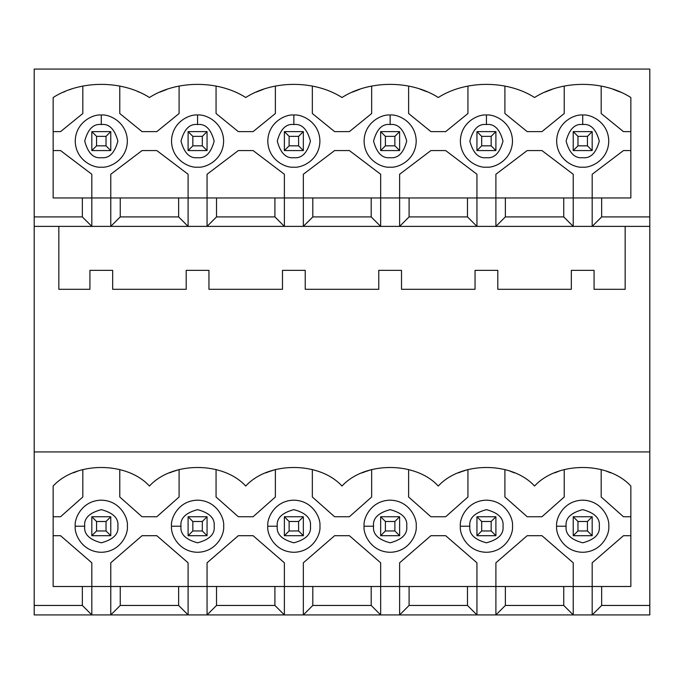 <?xml version="1.0" encoding="UTF-8"?>
<svg xmlns="http://www.w3.org/2000/svg" width="684" height="684" viewBox="0 0 684 684"><rect width="100%" height="100%" fill="white"/><g stroke="black" fill="none" stroke-linecap="round" stroke-linejoin="round"><path stroke-width="1.03" d="M401.517 289.306L475.055 289.306L401.517 289.306L401.517 270.36L378.765 270.36L378.765 289.306L305.235 289.306L378.765 289.306L378.765 270.36L401.517 270.36L401.517 289.306M497.798 289.306L571.337 289.306L497.798 289.306L497.798 270.36L475.055 270.36L475.055 289.306L475.055 270.36L497.798 270.36L497.798 289.306M409.092 216.905L467.471 216.905L467.471 197.958L409.092 197.958L409.092 216.905L399.618 226.387L476.945 226.387L467.471 216.905L409.092 216.905L409.092 197.958L505.373 197.958L505.373 216.905L563.753 216.905L563.753 197.958L505.373 197.958L630.845 197.958L601.655 197.958L601.655 216.905L649.8 216.905L649.8 69.075L34.2 69.075L34.2 216.905L82.345 216.905L82.345 197.958L409.092 197.958L399.618 197.958L399.618 174.266L430.894 150.574L445.677 150.574L476.945 174.266L476.945 197.958L476.945 174.266L445.677 150.574L430.894 150.574L399.618 174.266L399.618 226.387L380.663 226.387L371.19 216.905L371.19 197.958L312.81 197.958L312.81 216.905L371.19 216.905L312.81 216.905L303.337 226.387L380.663 226.387L284.382 226.387L274.908 216.905L274.908 197.958L216.529 197.958L216.529 216.905L274.908 216.905L216.529 216.905L207.055 226.387L284.382 226.387L188.1 226.387L178.627 216.905L178.627 197.958L120.247 197.958L120.247 216.905L178.627 216.905L120.247 216.905L110.774 226.387L188.1 226.387L91.818 226.387L82.345 216.905L34.2 216.905L34.2 69.075L649.8 69.075L649.8 216.905L601.655 216.905L592.182 226.387L649.8 226.387L649.8 216.905L649.8 451.927L34.2 451.927L34.2 605.451L82.345 605.451L82.345 586.496L409.092 586.496L409.092 605.451L467.471 605.451L467.471 586.496L409.092 586.496L505.373 586.496L505.373 605.451L563.753 605.451L563.753 586.496L505.373 586.496L630.845 586.496L601.655 586.496L601.655 605.451L649.8 605.451L649.8 451.927L649.8 605.451L601.655 605.451L592.182 614.925L649.8 614.925L649.8 605.451L649.8 614.925L573.226 614.925L563.753 605.451L505.373 605.451L495.9 614.925L573.226 614.925L476.945 614.925L467.471 605.451L409.092 605.451L399.618 614.925L476.945 614.925L380.663 614.925L371.19 605.451L371.19 586.496L312.81 586.496L312.81 605.451L371.19 605.451L312.81 605.451L303.337 614.925L380.663 614.925L284.382 614.925L274.908 605.451L274.908 586.496L216.529 586.496L216.529 605.451L274.908 605.451L216.529 605.451L207.055 614.925L284.382 614.925L188.1 614.925L178.627 605.451L178.627 586.496L120.247 586.496L120.247 605.451L178.627 605.451L120.247 605.451L110.774 614.925L188.1 614.925L91.818 614.925L82.345 605.451L34.2 605.451L34.2 216.905L34.2 226.387L91.818 226.387L34.2 226.387L34.2 451.927L649.8 451.927L649.8 226.387L573.226 226.387L563.753 216.905L505.373 216.905L495.9 226.387L573.226 226.387L399.618 226.387L409.092 216.905M53.155 197.958L82.345 197.958L53.155 197.958L53.155 97.504C80.49 80.002 122.094 80.002 149.437 97.504C176.771 80.002 218.376 80.002 245.718 97.504C273.053 80.002 314.666 80.002 342 97.504C369.334 80.002 410.947 80.002 438.282 97.504C465.624 80.002 507.229 80.002 534.563 97.504C561.906 80.002 603.51 80.002 630.845 97.504L630.845 197.958L630.845 97.504C603.51 80.002 561.906 80.002 534.563 97.504C507.229 80.002 465.624 80.002 438.282 97.504C410.947 80.002 369.334 80.002 342 97.504C314.666 80.002 273.053 80.002 245.718 97.504C218.376 80.002 176.771 80.002 149.437 97.504C122.094 80.002 80.49 80.002 53.155 97.504L53.155 197.958M53.155 586.496L82.345 586.496L53.155 586.496L53.155 486.042C75.779 461.307 126.814 461.307 149.437 486.042C172.06 461.307 223.095 461.307 245.718 486.042C268.342 461.307 319.377 461.307 342 486.042C364.623 461.307 415.658 461.307 438.282 486.042C460.905 461.307 511.94 461.307 534.563 486.042C557.186 461.307 608.221 461.307 630.845 486.042L630.845 586.496L630.845 486.042C608.221 461.307 557.186 461.307 534.563 486.042C511.94 461.307 460.905 461.307 438.282 486.042C415.658 461.307 364.623 461.307 342 486.042C319.377 461.307 268.342 461.307 245.718 486.042C223.095 461.307 172.06 461.307 149.437 486.042C126.814 461.307 75.779 461.307 53.155 486.042L53.155 586.496M469.84 526.227C468.899 534.067 474.422 539.591 486.427 542.805C498.422 539.591 503.954 534.067 503.005 526.227C503.954 518.386 498.422 512.855 486.427 509.64C474.422 512.855 468.899 518.386 469.84 526.227C468.899 518.386 474.422 512.855 486.427 509.64C498.422 512.855 503.954 518.386 503.005 526.227C503.954 534.067 498.422 539.591 486.427 542.805C474.422 539.591 468.899 534.067 469.84 526.227L460.366 526.227C459.315 518.6 467.138 500.517 486.427 500.166C505.715 500.517 513.53 518.6 512.487 526.227C513.53 533.845 505.715 551.928 486.427 552.287C467.138 551.928 459.315 533.845 460.366 526.227C459.315 533.845 467.138 551.928 486.427 552.287C505.715 551.928 513.53 533.845 512.487 526.227C513.53 518.6 505.715 500.517 486.427 500.166C467.138 500.517 459.315 518.6 460.366 526.227L469.84 526.227M467.941 469.549L467.941 496.994L467.941 469.549L460.606 471.977M486.427 124.514C478.586 123.573 473.054 129.096 469.84 141.092C473.054 153.096 478.586 158.62 486.427 157.679C494.267 158.62 499.79 153.096 503.005 141.092C499.79 129.096 494.267 123.573 486.427 124.514C494.267 123.573 499.79 129.096 503.005 141.092C499.79 153.096 494.267 158.62 486.427 157.679C478.586 158.62 473.054 153.096 469.84 141.092C473.054 129.096 478.586 123.573 486.427 124.514L486.427 115.032C494.045 113.989 512.128 121.803 512.487 141.092C512.128 160.381 494.045 168.204 486.427 167.153C478.8 168.204 460.717 160.381 460.366 141.092C460.717 121.803 478.8 113.989 486.427 115.032C478.8 113.989 460.717 121.803 460.366 141.092C460.717 160.381 478.8 168.204 486.427 167.153C494.045 168.204 512.128 160.381 512.487 141.092C512.128 121.803 494.045 113.989 486.427 115.032L486.427 124.514M373.558 526.227C372.618 534.067 378.141 539.591 390.145 542.805C402.141 539.591 407.664 534.067 406.724 526.227C407.664 518.386 402.141 512.855 390.145 509.64C378.141 512.855 372.618 518.386 373.558 526.227C372.618 518.386 378.141 512.855 390.145 509.64C402.141 512.855 407.664 518.386 406.724 526.227C407.664 534.067 402.141 539.591 390.145 542.805C378.141 539.591 372.618 534.067 373.558 526.227L364.085 526.227C363.033 518.6 370.856 500.517 390.145 500.166C409.434 500.517 417.249 518.6 416.205 526.227C417.249 533.845 409.434 551.928 390.145 552.287C370.856 551.928 363.033 533.845 364.085 526.227C363.033 533.845 370.856 551.928 390.145 552.287C409.434 551.928 417.249 533.845 416.205 526.227C417.249 518.6 409.434 500.517 390.145 500.166C370.856 500.517 363.033 518.6 364.085 526.227L373.558 526.227M371.66 469.549L371.66 496.994L371.66 469.549L364.324 471.977M390.145 124.514C382.305 123.573 376.773 129.096 373.558 141.092C376.773 153.096 382.305 158.62 390.145 157.679C397.985 158.62 403.509 153.096 406.724 141.092C403.509 129.096 397.985 123.573 390.145 124.514C397.985 123.573 403.509 129.096 406.724 141.092C403.509 153.096 397.985 158.62 390.145 157.679C382.305 158.62 376.773 153.096 373.558 141.092C376.773 129.096 382.305 123.573 390.145 124.514L390.145 115.032C397.763 113.989 415.846 121.803 416.205 141.092C415.846 160.381 397.763 168.204 390.145 167.153C382.518 168.204 364.435 160.381 364.085 141.092C364.435 121.803 382.518 113.989 390.145 115.032C382.518 113.989 364.435 121.803 364.085 141.092C364.435 160.381 382.518 168.204 390.145 167.153C397.763 168.204 415.846 160.381 416.205 141.092C415.846 121.803 397.763 113.989 390.145 115.032L390.145 124.514M208.945 289.306L282.483 289.306L208.945 289.306L208.945 270.36L186.202 270.36L186.202 289.306L112.663 289.306L186.202 289.306L186.202 270.36L208.945 270.36L208.945 289.306M277.276 526.227C276.336 534.067 281.859 539.591 293.855 542.805C305.859 539.591 311.382 534.067 310.442 526.227C311.382 518.386 305.859 512.855 293.855 509.64C281.859 512.855 276.336 518.386 277.276 526.227C276.336 518.386 281.859 512.855 293.855 509.64C305.859 512.855 311.382 518.386 310.442 526.227C311.382 534.067 305.859 539.591 293.855 542.805C281.859 539.591 276.336 534.067 277.276 526.227L267.795 526.227C266.751 518.6 274.566 500.517 293.855 500.166C313.144 500.517 320.967 518.6 319.915 526.227C320.967 533.845 313.144 551.928 293.855 552.287C274.566 551.928 266.751 533.845 267.795 526.227C266.751 533.845 274.566 551.928 293.855 552.287C313.144 551.928 320.967 533.845 319.915 526.227C320.967 518.6 313.144 500.517 293.855 500.166C274.566 500.517 266.751 518.6 267.795 526.227L277.276 526.227M275.378 469.549L275.378 496.994L275.378 469.549L268.043 471.977M293.855 124.514C286.015 123.573 280.491 129.096 277.276 141.092C280.491 153.096 286.015 158.62 293.855 157.679C301.695 158.62 307.227 153.096 310.442 141.092C307.227 129.096 301.695 123.573 293.855 124.514C301.695 123.573 307.227 129.096 310.442 141.092C307.227 153.096 301.695 158.62 293.855 157.679C286.015 158.62 280.491 153.096 277.276 141.092C280.491 129.096 286.015 123.573 293.855 124.514L293.855 115.032C301.482 113.989 319.565 121.803 319.915 141.092C319.565 160.381 301.482 168.204 293.855 167.153C286.237 168.204 268.154 160.381 267.795 141.092C268.154 121.803 286.237 113.989 293.855 115.032C286.237 113.989 268.154 121.803 267.795 141.092C268.154 160.381 286.237 168.204 293.855 167.153C301.482 168.204 319.565 160.381 319.915 141.092C319.565 121.803 301.482 113.989 293.855 115.032L293.855 124.514M180.995 526.227C180.046 534.067 185.578 539.591 197.573 542.805C209.578 539.591 215.101 534.067 214.16 526.227C215.101 518.386 209.578 512.855 197.573 509.64C185.578 512.855 180.046 518.386 180.995 526.227C180.046 518.386 185.578 512.855 197.573 509.64C209.578 512.855 215.101 518.386 214.16 526.227C215.101 534.067 209.578 539.591 197.573 542.805C185.578 539.591 180.046 534.067 180.995 526.227L171.513 526.227C170.47 518.6 178.285 500.517 197.573 500.166C216.862 500.517 224.685 518.6 223.634 526.227C224.685 533.845 216.862 551.928 197.573 552.287C178.285 551.928 170.47 533.845 171.513 526.227C170.47 533.845 178.285 551.928 197.573 552.287C216.862 551.928 224.685 533.845 223.634 526.227C224.685 518.6 216.862 500.517 197.573 500.166C178.285 500.517 170.47 518.6 171.513 526.227L180.995 526.227M179.097 469.549L179.097 496.994L179.097 469.549L171.761 471.977M197.573 124.514C189.733 123.573 184.21 129.096 180.995 141.092C184.21 153.096 189.733 158.62 197.573 157.679C205.414 158.62 210.946 153.096 214.16 141.092C210.946 129.096 205.414 123.573 197.573 124.514C205.414 123.573 210.946 129.096 214.16 141.092C210.946 153.096 205.414 158.62 197.573 157.679C189.733 158.62 184.21 153.096 180.995 141.092C184.21 129.096 189.733 123.573 197.573 124.514L197.573 115.032C205.2 113.989 223.283 121.803 223.634 141.092C223.283 160.381 205.2 168.204 197.573 167.153C189.955 168.204 171.872 160.381 171.513 141.092C171.872 121.803 189.955 113.989 197.573 115.032C189.955 113.989 171.872 121.803 171.513 141.092C171.872 160.381 189.955 168.204 197.573 167.153C205.2 168.204 223.283 160.381 223.634 141.092C223.283 121.803 205.2 113.989 197.573 115.032L197.573 124.514M138.98 92.126L138.014 91.707M594.08 289.306L625.159 289.306L594.08 289.306L594.08 270.36L571.337 270.36L571.337 289.306L571.337 270.36L594.08 270.36L594.08 289.306M582.708 124.514C574.868 123.573 569.336 129.096 566.121 141.092C569.336 153.096 574.868 158.62 582.708 157.679C590.548 158.62 596.072 153.096 599.287 141.092C596.072 129.096 590.548 123.573 582.708 124.514C590.548 123.573 596.072 129.096 599.287 141.092C596.072 153.096 590.548 158.62 582.708 157.679C574.868 158.62 569.336 153.096 566.121 141.092C569.336 129.096 574.868 123.573 582.708 124.514L582.708 115.032C590.326 113.989 608.409 121.803 608.769 141.092C608.409 160.381 590.326 168.204 582.708 167.153C575.082 168.204 556.998 160.381 556.648 141.092C556.998 121.803 575.082 113.989 582.708 115.032C575.082 113.989 556.998 121.803 556.648 141.092C556.998 160.381 575.082 168.204 582.708 167.153C590.326 168.204 608.409 160.381 608.769 141.092C608.409 121.803 590.326 113.989 582.708 115.032L582.708 124.514M620.303 92.084L613.086 89.279M566.121 526.227C565.181 534.067 570.704 539.591 582.708 542.805C594.704 539.591 600.236 534.067 599.287 526.227C600.236 518.386 594.704 512.855 582.708 509.64C570.704 512.855 565.181 518.386 566.121 526.227C565.181 518.386 570.704 512.855 582.708 509.64C594.704 512.855 600.236 518.386 599.287 526.227C600.236 534.067 594.704 539.591 582.708 542.805C570.704 539.591 565.181 534.067 566.121 526.227L556.648 526.227C555.596 518.6 563.419 500.517 582.708 500.166C601.997 500.517 609.812 518.6 608.769 526.227C609.812 533.845 601.997 551.928 582.708 552.287C563.419 551.928 555.596 533.845 556.648 526.227C555.596 533.845 563.419 551.928 582.708 552.287C601.997 551.928 609.812 533.845 608.769 526.227C609.812 518.6 601.997 500.517 582.708 500.166C563.419 500.517 555.596 518.6 556.648 526.227L566.121 526.227M554.818 472.832L559.127 471.148M610.598 472.832L606.443 471.199M58.841 289.306L89.92 289.306L58.841 289.306L58.841 226.387L58.841 289.306M34.2 614.925L34.2 605.451L34.2 614.925L91.818 614.925L34.2 614.925M101.292 124.514C93.451 123.573 87.928 129.096 84.713 141.092C87.928 153.096 93.451 158.62 101.292 157.679C109.132 158.62 114.664 153.096 117.879 141.092C114.664 129.096 109.132 123.573 101.292 124.514C109.132 123.573 114.664 129.096 117.879 141.092C114.664 153.096 109.132 158.62 101.292 157.679C93.451 158.62 87.928 153.096 84.713 141.092C87.928 129.096 93.451 123.573 101.292 124.514L101.292 115.032C108.918 113.989 127.002 121.803 127.352 141.092C127.002 160.381 108.918 168.204 101.292 167.153C93.674 168.204 75.591 160.381 75.231 141.092C75.591 121.803 93.674 113.989 101.292 115.032C93.674 113.989 75.591 121.803 75.231 141.092C75.591 160.381 93.674 168.204 101.292 167.153C108.918 168.204 127.002 160.381 127.352 141.092C127.002 121.803 108.918 113.989 101.292 115.032L101.292 124.514M70.914 89.279L69.888 89.638M65.083 91.494L63.603 92.126M552.33 89.279L545.986 91.707M545.969 91.716L545.02 92.126M84.713 526.227C83.764 534.067 89.296 539.591 101.292 542.805C113.296 539.591 118.819 534.067 117.879 526.227C118.819 518.386 113.296 512.855 101.292 509.64C89.296 512.855 83.764 518.386 84.713 526.227C83.764 518.386 89.296 512.855 101.292 509.64C113.296 512.855 118.819 518.386 117.879 526.227C118.819 534.067 113.296 539.591 101.292 542.805C89.296 539.591 83.764 534.067 84.713 526.227L75.231 526.227C74.188 518.6 82.003 500.517 101.292 500.166C120.581 500.517 128.404 518.6 127.352 526.227C128.404 533.845 120.581 551.928 101.292 552.287C82.003 551.928 74.188 533.845 75.231 526.227C74.188 533.845 82.003 551.928 101.292 552.287C120.581 551.928 128.404 533.845 127.352 526.227C128.404 518.6 120.581 500.517 101.292 500.166C82.003 500.517 74.188 518.6 75.231 526.227L84.713 526.227M73.402 472.832L77.711 471.148M514.317 472.832L510.161 471.199M305.235 289.306L305.235 270.36L282.483 270.36L282.483 289.306L282.483 270.36L305.235 270.36L305.235 289.306M112.663 289.306L112.663 270.36L89.92 270.36L89.92 289.306L89.92 270.36L112.663 270.36L112.663 289.306M625.159 226.387L625.159 289.306L625.159 226.387M82.815 496.994L82.815 469.549L82.815 496.994L60.543 516.745L82.815 496.994M53.155 516.745L60.543 516.745L53.155 516.745M60.543 535.7L53.155 535.7L60.543 535.7L91.818 562.804L60.543 535.7M91.818 586.496L91.818 562.804L91.818 586.496L82.345 586.496L82.345 605.451L91.818 614.925L91.818 586.496L91.818 614.925L110.774 614.925L120.247 605.451L120.247 586.496L110.774 586.496L110.774 562.804L110.774 614.925L110.774 586.496L91.818 586.496M142.041 535.7L110.774 562.804L142.041 535.7L156.824 535.7L142.041 535.7M142.041 516.745L156.824 516.745L142.041 516.745L119.777 496.994L142.041 516.745M119.777 469.549L119.777 496.994L119.777 469.549M156.824 535.7L188.1 562.804L188.1 586.496L188.1 562.804L156.824 535.7M207.055 586.496L207.055 562.804L238.323 535.7L253.106 535.7L284.382 562.804L284.382 586.496L284.382 562.804L253.106 535.7L238.323 535.7L207.055 562.804L207.055 614.925L216.529 605.451L216.529 586.496L178.627 586.496L178.627 605.451L188.1 614.925L188.1 586.496L188.1 614.925L207.055 614.925L207.055 586.496M303.337 586.496L303.337 562.804L334.604 535.7L349.396 535.7L380.663 562.804L380.663 586.496L380.663 562.804L349.396 535.7L334.604 535.7L303.337 562.804L303.337 614.925L312.81 605.451L312.81 586.496L274.908 586.496L274.908 605.451L284.382 614.925L284.382 586.496L284.382 614.925L303.337 614.925L303.337 586.496M399.618 586.496L399.618 562.804L430.894 535.7L445.677 535.7L476.945 562.804L476.945 586.496L476.945 562.804L445.677 535.7L430.894 535.7L399.618 562.804L399.618 614.925L409.092 605.451L409.092 586.496L371.19 586.496L371.19 605.451L380.663 614.925L380.663 586.496L380.663 614.925L399.618 614.925L399.618 586.496M495.9 586.496L495.9 562.804L527.176 535.7L541.959 535.7L573.226 562.804L573.226 586.496L573.226 562.804L541.959 535.7L527.176 535.7L495.9 562.804L495.9 614.925L505.373 605.451L505.373 586.496L467.471 586.496L467.471 605.451L476.945 614.925L476.945 586.496L476.945 614.925L495.9 614.925L495.9 586.496M592.182 586.496L592.182 562.804L623.457 535.7L630.845 535.7L623.457 535.7L592.182 562.804L592.182 614.925L601.655 605.451L601.655 586.496L563.753 586.496L563.753 605.451L573.226 614.925L573.226 586.496L573.226 614.925L592.182 614.925L592.182 586.496M630.845 516.745L623.457 516.745L601.185 496.994L601.185 469.549L601.185 496.994L623.457 516.745L630.845 516.745M564.223 469.549L564.223 496.994L541.959 516.745L527.176 516.745L504.903 496.994L504.903 469.549L504.903 496.994L527.176 516.745L541.959 516.745L564.223 496.994L564.223 469.549M467.941 496.994L445.677 516.745L430.894 516.745L408.622 496.994L408.622 469.549L408.622 496.994L430.894 516.745L445.677 516.745L467.941 496.994M371.66 496.994L349.396 516.745L334.604 516.745L312.34 496.994L312.34 469.549L312.34 496.994L334.604 516.745L349.396 516.745L371.66 496.994M275.378 496.994L253.106 516.745L238.323 516.745L216.058 496.994L216.058 469.549L216.058 496.994L238.323 516.745L253.106 516.745L275.378 496.994M179.097 496.994L156.824 516.745L179.097 496.994M82.815 113.518L82.815 86.073L82.815 113.518L60.543 131.619L82.815 113.518M53.155 131.619L60.543 131.619L53.155 131.619M60.543 150.574L53.155 150.574L60.543 150.574L91.818 174.266L60.543 150.574M91.818 197.958L91.818 174.266L91.818 197.958L82.345 197.958L82.345 216.905L91.818 226.387L91.818 197.958L91.818 226.387L110.774 226.387L110.774 174.266L110.774 197.958L91.818 197.958M142.041 150.574L110.774 174.266L142.041 150.574L156.824 150.574L142.041 150.574M142.041 131.619L156.824 131.619L142.041 131.619L119.777 113.518L142.041 131.619M119.777 86.073L119.777 113.518L119.777 86.073M156.824 150.574L188.1 174.266L188.1 197.958L188.1 174.266L156.824 150.574M207.055 197.958L207.055 174.266L238.323 150.574L253.106 150.574L284.382 174.266L284.382 197.958L284.382 174.266L253.106 150.574L238.323 150.574L207.055 174.266L207.055 226.387L216.529 216.905L216.529 197.958L178.627 197.958L178.627 216.905L188.1 226.387L188.1 197.958L188.1 226.387L207.055 226.387L207.055 197.958M303.337 197.958L303.337 174.266L334.604 150.574L349.396 150.574L380.663 174.266L380.663 197.958L380.663 174.266L349.396 150.574L334.604 150.574L303.337 174.266L303.337 226.387L312.81 216.905L312.81 197.958L274.908 197.958L274.908 216.905L284.382 226.387L284.382 197.958L284.382 226.387L303.337 226.387L303.337 197.958M495.9 197.958L495.9 174.266L527.176 150.574L541.959 150.574L573.226 174.266L573.226 197.958L573.226 174.266L541.959 150.574L527.176 150.574L495.9 174.266L495.9 226.387L505.373 216.905L505.373 197.958L467.471 197.958L467.471 216.905L476.945 226.387L476.945 197.958L476.945 226.387L495.9 226.387L495.9 197.958M592.182 197.958L592.182 174.266L623.457 150.574L630.845 150.574L623.457 150.574L592.182 174.266L592.182 226.387L601.655 216.905L601.655 197.958L563.753 197.958L563.753 216.905L573.226 226.387L573.226 197.958L573.226 226.387L592.182 226.387L592.182 197.958M630.845 131.619L623.457 131.619L601.185 113.518L601.185 86.073L601.185 113.518L623.457 131.619L630.845 131.619M564.223 86.073L564.223 113.518L541.959 131.619L527.176 131.619L504.903 113.518L504.903 86.073L504.903 113.518L527.176 131.619L541.959 131.619L564.223 113.518L564.223 86.073M467.941 86.073L467.941 113.518L445.677 131.619L430.894 131.619L408.622 113.518L408.622 86.073L408.622 113.518L430.894 131.619L445.677 131.619L467.941 113.518L467.941 86.073M371.66 86.073L371.66 113.518L349.396 131.619L334.604 131.619L312.34 113.518L312.34 86.073L312.34 113.518L334.604 131.619L349.396 131.619L371.66 113.518L371.66 86.073M275.378 86.073L275.378 113.518L253.106 131.619L238.323 131.619L216.058 113.518L216.058 86.073L216.058 113.518L238.323 131.619L253.106 131.619L275.378 113.518L275.378 86.073M179.097 86.073L179.097 113.518L156.824 131.619L179.097 113.518L179.097 86.073M110.774 197.958L110.774 226.387L120.247 216.905L120.247 197.958L110.774 197.958M159.979 92.084L167.195 89.279M169.683 472.832L173.847 471.199M256.261 92.084L263.477 89.279M265.965 472.832L270.129 471.199M352.542 92.084L359.758 89.279M420.053 89.125L426.867 91.707M362.246 472.832L366.41 471.199M380.663 197.958L371.19 197.958L371.19 216.905L380.663 226.387L380.663 197.958L380.663 226.387L399.618 226.387L399.618 197.958L380.663 197.958M458.536 472.832L462.692 471.199M110.774 131.619L110.774 150.574L91.818 150.574L91.818 131.619L110.774 131.619L91.818 131.619L96.555 136.355L96.555 145.837L106.029 145.837L106.029 136.355L96.555 136.355L106.029 136.355L110.774 131.619L106.029 136.355L106.029 145.837L110.774 150.574L110.774 131.619M96.555 136.355L91.818 131.619L91.818 150.574L96.555 145.837L96.555 136.355M110.774 150.574L106.029 145.837L96.555 145.837L91.818 150.574L110.774 150.574M110.774 516.745L110.774 535.7L91.818 535.7L91.818 516.745L110.774 516.745L91.818 516.745L96.555 521.49L96.555 530.964L106.029 530.964L106.029 521.49L96.555 521.49L106.029 521.49L110.774 516.745L106.029 521.49L106.029 530.964L110.774 535.7L110.774 516.745M96.555 521.49L91.818 516.745L91.818 535.7L96.555 530.964L96.555 521.49M110.774 535.7L106.029 530.964L96.555 530.964L91.818 535.7L110.774 535.7M592.182 131.619L592.182 150.574L573.226 150.574L573.226 131.619L592.182 131.619L573.226 131.619L577.971 136.355L577.971 145.837L587.445 145.837L587.445 136.355L577.971 136.355L587.445 136.355L592.182 131.619L587.445 136.355L587.445 145.837L592.182 150.574L592.182 131.619M577.971 136.355L573.226 131.619L573.226 150.574L577.971 145.837L577.971 136.355M592.182 150.574L587.445 145.837L577.971 145.837L573.226 150.574L592.182 150.574M592.182 535.7L573.226 535.7L573.226 516.745L592.182 516.745L592.182 535.7L592.182 516.745L587.445 521.49L577.971 521.49L577.971 530.964L587.445 530.964L587.445 521.49L587.445 530.964L592.182 535.7L587.445 530.964L577.971 530.964L573.226 535.7L592.182 535.7M587.445 521.49L592.182 516.745L573.226 516.745L577.971 521.49L587.445 521.49M573.226 535.7L577.971 530.964L577.971 521.49L573.226 516.745L573.226 535.7M207.055 131.619L207.055 150.574L188.1 150.574L188.1 131.619L207.055 131.619L188.1 131.619L192.837 136.355L192.837 145.837L202.319 145.837L202.319 136.355L192.837 136.355L202.319 136.355L207.055 131.619L202.319 136.355L202.319 145.837L207.055 150.574L207.055 131.619M192.837 136.355L188.1 131.619L188.1 150.574L192.837 145.837L192.837 136.355M207.055 150.574L202.319 145.837L192.837 145.837L188.1 150.574L207.055 150.574M207.055 516.745L207.055 535.7L188.1 535.7L188.1 516.745L207.055 516.745L188.1 516.745L192.837 521.49L192.837 530.964L202.319 530.964L202.319 521.49L192.837 521.49L202.319 521.49L207.055 516.745L202.319 521.49L202.319 530.964L207.055 535.7L207.055 516.745M192.837 521.49L188.1 516.745L188.1 535.7L192.837 530.964L192.837 521.49M207.055 535.7L202.319 530.964L192.837 530.964L188.1 535.7L207.055 535.7M303.337 131.619L303.337 150.574L284.382 150.574L284.382 131.619L303.337 131.619L284.382 131.619L289.118 136.355L289.118 145.837L298.6 145.837L298.6 136.355L289.118 136.355L298.6 136.355L303.337 131.619L298.6 136.355L298.6 145.837L303.337 150.574L303.337 131.619M289.118 136.355L284.382 131.619L284.382 150.574L289.118 145.837L289.118 136.355M303.337 150.574L298.6 145.837L289.118 145.837L284.382 150.574L303.337 150.574M303.337 516.745L303.337 535.7L284.382 535.7L284.382 516.745L303.337 516.745L284.382 516.745L289.118 521.49L289.118 530.964L298.6 530.964L298.6 521.49L289.118 521.49L298.6 521.49L303.337 516.745L298.6 521.49L298.6 530.964L303.337 535.7L303.337 516.745M289.118 521.49L284.382 516.745L284.382 535.7L289.118 530.964L289.118 521.49M303.337 535.7L298.6 530.964L289.118 530.964L284.382 535.7L303.337 535.7M399.618 131.619L399.618 150.574L380.663 150.574L380.663 131.619L399.618 131.619L380.663 131.619L385.4 136.355L385.4 145.837L394.882 145.837L394.882 136.355L385.4 136.355L394.882 136.355L399.618 131.619L394.882 136.355L394.882 145.837L399.618 150.574L399.618 131.619M385.4 136.355L380.663 131.619L380.663 150.574L385.4 145.837L385.4 136.355M399.618 150.574L394.882 145.837L385.4 145.837L380.663 150.574L399.618 150.574M399.618 516.745L399.618 535.7L380.663 535.7L380.663 516.745L399.618 516.745L380.663 516.745L385.4 521.49L385.4 530.964L394.882 530.964L394.882 521.49L385.4 521.49L394.882 521.49L399.618 516.745L394.882 521.49L394.882 530.964L399.618 535.7L399.618 516.745M385.4 521.49L380.663 516.745L380.663 535.7L385.4 530.964L385.4 521.49M399.618 535.7L394.882 530.964L385.4 530.964L380.663 535.7L399.618 535.7M495.9 131.619L495.9 150.574L476.945 150.574L476.945 131.619L495.9 131.619L476.945 131.619L481.681 136.355L481.681 145.837L491.163 145.837L491.163 136.355L481.681 136.355L491.163 136.355L495.9 131.619L491.163 136.355L491.163 145.837L495.9 150.574L495.9 131.619M481.681 136.355L476.945 131.619L476.945 150.574L481.681 145.837L481.681 136.355M495.9 150.574L491.163 145.837L481.681 145.837L476.945 150.574L495.9 150.574M495.9 516.745L495.9 535.7L476.945 535.7L476.945 516.745L495.9 516.745L476.945 516.745L481.681 521.49L481.681 530.964L491.163 530.964L491.163 521.49L481.681 521.49L491.163 521.49L495.9 516.745L491.163 521.49L491.163 530.964L495.9 535.7L495.9 516.745M481.681 521.49L476.945 516.745L476.945 535.7L481.681 530.964L481.681 521.49M495.9 535.7L491.163 530.964L481.681 530.964L476.945 535.7L495.9 535.7"/></g></svg>
